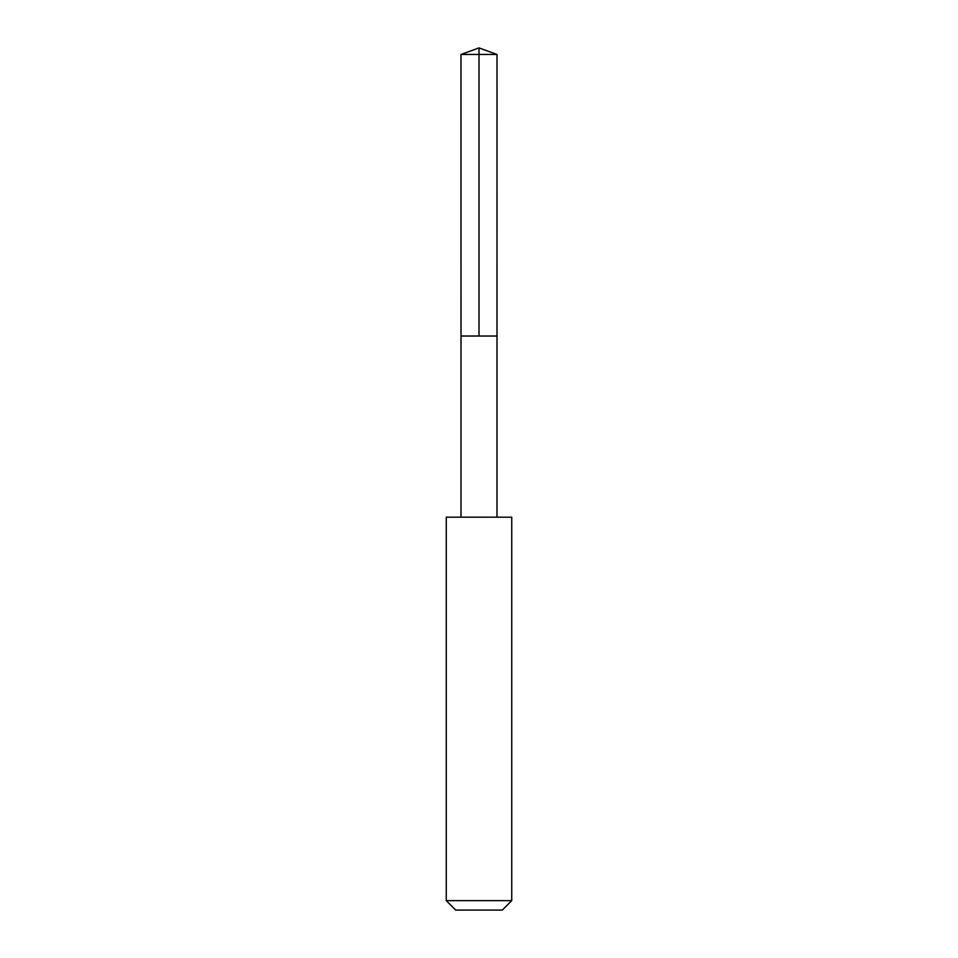 <?xml version="1.0" encoding="UTF-8"?>
<svg xmlns="http://www.w3.org/2000/svg" width="958" height="958" viewBox="0 0 958 958"><rect width="100%" height="100%" fill="white"/><g stroke="black" fill="none" stroke-linecap="round" stroke-linejoin="round"><path stroke-width="0.72" stroke-dasharray="4.79 3.59" d="M496.998 336.03L461.002 336.03L496.998 336.03M460.99 54.45L497.01 54.45M461.002 517.176L496.998 517.176M446.26 517.2L511.74 517.2M446.26 900.652L511.74 900.652M455.709 910.1L502.291 910.1"/><path stroke-width="1.44" d="M462.463 336.03L496.998 336.03L497.01 54.45L460.99 54.45L461.002 336.03L496.998 336.03L496.998 517.176L461.002 517.176L461.002 336.03L462.463 336.03M511.74 517.2L446.26 517.2L446.26 900.652L511.74 900.652L511.74 517.2L496.998 517.176M511.74 900.652L502.291 910.1L455.709 910.1L446.26 900.652M479 336.03L479 47.9L460.99 54.45M479 47.9L497.01 54.45M461.002 517.176L446.26 517.2"/></g></svg>
